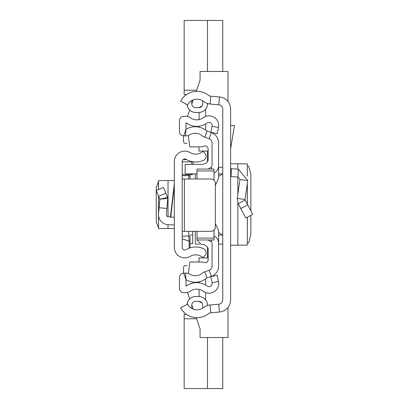 <?xml version="1.0" encoding="UTF-8"?>
<svg xmlns="http://www.w3.org/2000/svg" width="409" height="409" viewBox="0 0 409 409"><rect width="100%" height="100%" fill="white"/><g stroke="black" fill="none" stroke-linecap="round" stroke-linejoin="round"><path stroke-width="0.61" d="M230.599 109.126L230.599 299.874A12.214 12.214 0 0 1 219.454 312.036L210.788 312.798A4.361 4.361 0 0 0 208.478 313.713A18.538 18.538 0 0 1 180.65 307.808L187.588 304.132A10.685 10.685 0 0 0 203.626 307.537A12.214 12.214 0 0 1 210.098 304.976L218.769 304.219A4.361 4.361 0 0 0 222.747 299.874L222.747 109.126A4.361 4.361 0 0 0 218.769 104.781L210.098 104.024A12.214 12.214 0 0 1 203.626 101.463A10.685 10.685 0 0 0 187.588 104.868L180.65 101.192A18.538 18.538 0 0 1 208.478 95.287A4.361 4.361 0 0 0 210.788 96.202L219.454 96.964A12.214 12.214 0 0 1 230.599 109.126M207.486 103.497L207.486 103.753A8.722 8.722 0 0 1 198.759 112.475L195.707 112.475A8.722 8.722 0 0 1 187.025 104.566M195.707 107.679A3.926 3.926 0 0 1 191.78 103.753A3.926 3.926 0 0 0 195.707 107.679L198.759 107.679A3.926 3.926 0 0 0 202.685 103.753L202.685 100.803A10.685 10.685 0 0 0 191.714 100.599A6.979 6.979 0 0 1 191.78 101.57L191.78 103.753L191.78 101.57M207.486 305.503L207.486 305.247A8.722 8.722 0 0 0 198.759 296.525L195.707 296.525L198.759 296.545A8.701 8.701 0 0 1 207.465 305.247L207.465 305.508L207.486 305.247M191.714 308.401A10.685 10.685 0 0 0 202.685 308.197L202.685 305.247A3.926 3.926 0 0 0 198.759 301.321L195.707 301.321A3.926 3.926 0 0 0 191.78 305.247L191.78 307.43A6.979 6.979 0 0 1 191.714 308.401M207.465 103.492L207.465 103.753A8.701 8.701 0 0 1 198.759 112.455L195.707 112.455A8.701 8.701 0 0 1 187.046 104.576M187.046 304.424A8.701 8.701 0 0 1 195.707 296.545L198.759 296.545M195.707 296.545L195.707 296.525A8.722 8.722 0 0 0 187.025 304.434M230.599 167.9A0.874 0.874 0 0 0 231.428 168.769L231.013 176.611A8.722 8.722 0 0 1 230.599 176.576M245.114 200.042L252.777 214.301L245.865 218.023L238.196 203.764L237.246 198.38L245.017 199.505L245.114 200.042L238.196 203.764M231.428 168.769L238.35 169.132L247.752 180.584L239.981 179.464L237.246 198.38M247.752 180.584L245.017 199.505M231.013 176.611L237.941 176.974L239.981 179.464M230.599 125.558L234.475 125.558L230.599 148.886M247.312 217.24L247.312 245.114L230.599 245.257M230.599 163.743L247.312 163.886L247.312 175.901M247.312 245.114L247.348 217.225M250.875 215.328L250.875 234.071L248.723 242.777L247.348 243.043M247.348 165.957L248.723 166.223L250.865 174.249L250.875 210.763M247.348 175.993L247.312 163.886M198.759 301.321A3.926 3.926 0 0 1 202.685 305.247M191.78 305.247A3.926 3.926 0 0 1 195.707 301.321M222.747 173.968L218.386 173.968M218.386 235.032L222.747 235.032M199.556 244.091L195.272 244.091L195.272 231.325M195.272 178.989L195.272 173.871M222.747 244.091L218.605 244.091M222.747 167.327L218.605 167.327M207.486 247.005L207.486 250.374L208.15 250.957M207.838 249.5A24.893 24.893 0 0 0 207.486 249.178L207.838 249.5M187 265.559L185.676 265.559A2.183 2.183 0 0 0 183.498 267.742L183.498 273.156M227.982 307.425L227.982 337.522L200.067 337.522L200.067 328.8L196.197 317.65M193.232 309.122L191.79 304.971L193.232 309.122M189.694 298.928L187.465 292.517L189.694 298.928M187.465 116.483L189.694 110.072L187.465 116.483M191.79 104.029L193.232 99.878L191.79 104.029M208.15 256.837L207.486 256.837L207.486 257.926L207.486 249.178M208.15 158.043L207.486 158.626L207.486 159.822A24.893 24.893 0 0 0 207.838 159.5L207.486 159.822L207.486 161.857M208.15 152.163L207.486 152.163L207.486 151.074L207.486 159.822M183.498 135.844L183.498 141.258A2.183 2.183 0 0 0 185.676 143.441L187.051 143.441M196.197 91.35L200.067 80.2L200.067 71.478L227.982 71.478L227.982 101.575M222.747 337.522L222.747 388.55L184.152 388.55L184.152 318.769L196.586 318.769M207.486 388.55L207.486 337.522M186.53 314.409L184.152 314.409L184.152 318.769M207.486 71.478L207.486 20.45L222.747 20.45L222.747 71.478M186.53 94.591L184.152 94.591L184.152 20.45L207.486 20.45M158.534 181.325L156.223 187.833L156.248 222.097L158.534 227.675M174.336 180.512L158.534 180.512L158.569 189.541M174.336 161.586L174.336 247.414A10.465 10.465 0 0 0 190.211 256.377A10.685 10.685 0 0 1 202.992 257.685L204.894 255.63A4.361 4.361 0 0 0 203.529 248.708A18.538 18.538 0 0 0 186.156 249.659A2.618 2.618 0 0 1 182.189 247.414L182.189 161.586A2.618 2.618 0 0 1 186.156 159.341A18.538 18.538 0 0 0 203.529 160.292A4.361 4.361 0 0 0 204.894 153.37L202.992 151.315A10.685 10.685 0 0 1 190.211 152.623A10.465 10.465 0 0 0 174.336 161.586M174.336 217.148L170.405 217.148L174.336 183.661M182.189 231.325L184.367 231.325L184.367 178.989L182.189 178.989M184.367 178.989L210.972 178.989A4.361 4.361 0 0 1 215.333 183.35L215.333 226.964A4.361 4.361 0 0 1 210.972 231.325L184.367 231.325M170.43 216.944L168.452 216.842A2.183 2.183 0 0 1 166.391 214.474L166.918 208.426L159.096 207.741L158.569 213.789L158.569 196.126M174.336 225.011L168.038 224.679A10.031 10.031 0 0 1 158.569 213.789M158.636 196.289L165.88 193.252L163.462 187.491L156.223 190.528L159.842 199.168L167.787 198.452L166.918 208.426M165.88 193.252L167.624 197.419L159.842 199.168L159.096 207.741M167.624 197.419L167.787 198.452L167.624 197.419M174.336 228.488L158.534 228.488L158.569 215.533M188.728 231.325L188.728 235.911L182.189 236.213L182.189 238.805L189.045 241.075L188.728 235.911A1.309 1.304 0 0 1 190.037 237.215L190.037 247.89L190.037 237.215M189.602 173.871L188.728 174.704L182.189 174.704M190.037 174.633L192.097 174.597L192.971 173.871A1.309 1.309 0 0 1 191.78 174.633L190.037 174.638L190.037 178.989L190.037 174.633L189.623 174.035M189.162 248.191L189.045 241.075L190.037 241.29M193.089 164.382L193.089 161.821M190.037 243.754L192.654 243.754L192.654 231.325M214.025 173.171L214.244 173.043A8.722 8.722 0 0 0 218.605 165.492L218.605 142.874A10.905 10.905 0 0 0 211.346 132.598L207.01 131.059A2.618 2.618 0 0 1 206.238 130.624A17.444 17.444 0 0 0 186.489 129.101A1.743 1.743 0 0 1 185.998 129.295L185.998 122.858A1.743 1.743 0 0 1 186.576 123.129A17.444 17.444 0 0 0 207.092 122.986A3.185 3.185 0 0 1 212.097 126.207L210.799 132.363L217.199 133.712L218.498 127.557A9.724 9.724 0 0 0 203.212 117.72A10.905 10.905 0 0 1 190.384 117.807A8.287 8.287 0 0 0 185.558 116.258L183.815 116.258A4.361 4.361 0 0 0 179.454 120.619L179.454 131.493A4.361 4.361 0 0 0 183.759 135.854L185.502 135.88A8.287 8.287 0 0 0 189.776 134.755A10.905 10.905 0 0 1 202.118 135.711A9.156 9.156 0 0 0 204.822 137.225L209.157 138.763A4.361 4.361 0 0 1 212.061 142.874L212.061 165.492A2.183 2.183 0 0 1 210.972 167.378L208.089 169.04M190.384 291.193A10.905 10.905 0 0 1 203.212 291.28A9.724 9.724 0 0 0 218.498 281.443L217.199 275.288L210.799 276.637L212.097 282.793A3.185 3.185 0 0 1 207.092 286.014A17.444 17.444 0 0 0 186.576 285.871A1.743 1.743 0 0 1 185.998 286.142L185.998 279.705L183.759 273.146A4.361 4.361 0 0 0 179.454 277.506L179.454 288.381A4.361 4.361 0 0 0 183.815 292.742L185.558 292.742A8.287 8.287 0 0 0 190.384 291.193M208.089 239.96L210.972 241.622A2.183 2.183 0 0 1 212.061 243.508L212.061 266.126A4.361 4.361 0 0 1 209.157 270.237L204.822 271.775A9.156 9.156 0 0 0 202.118 273.289A10.905 10.905 0 0 1 189.776 274.245A8.287 8.287 0 0 0 185.502 273.12L183.759 273.146M214.025 235.829L214.244 235.957A8.722 8.722 0 0 1 218.605 243.508L218.605 266.126A10.905 10.905 0 0 1 211.346 276.402L207.01 277.941A2.618 2.618 0 0 0 206.238 278.376A17.444 17.444 0 0 1 186.489 279.899A1.743 1.743 0 0 0 185.998 279.705L185.502 273.12M199.081 296.53L199.081 289.403M199.081 282.767L199.081 281.837M199.081 119.597L199.081 112.47M199.081 127.163L199.081 126.233M205.625 278.851L205.625 285.037M205.625 292.578L205.625 299.863M201.55 302.486L201.259 302.486A2.183 2.183 0 0 1 199.357 301.367M205.625 123.963L205.625 130.149M205.625 109.137L205.625 116.422M199.357 107.633A2.183 2.183 0 0 1 201.259 106.514L201.55 106.514M198.978 261.995L198.978 257.926L208.15 257.926M208.15 151.074L198.978 151.074L198.978 146.872M218.411 140.824L218.605 142.874M188.201 135.466L189.822 146.872L201.821 146.872L205.062 145.855L206.867 146.33L208.15 148.319L208.15 160.287L207.368 161.964L205.952 163.211L202.976 164.382L185.139 164.382L185.139 173.871L197.015 173.871M197.015 231.325L197.015 240.124L201.376 244.485L204.03 244.485L207.368 246.903L208.15 248.58L208.15 260.548L206.473 262.711L201.821 261.995L189.822 261.995L188.355 273.59M214.025 238.232L214.025 239.96L197.015 239.96L197.015 238.232M214.025 180.236L214.025 170.926L197.015 170.926L197.015 169.04L197.015 178.989M214.025 239.96L214.025 238.074L197.015 238.074M214.025 238.074L214.025 230.078M214.025 170.926L214.025 169.04L214.025 170.926M215.333 185.328L218.605 178.268L218.605 165.492M218.605 243.508L218.605 230.604L215.333 223.539M218.411 268.176L218.605 266.126M210.788 312.798L210.098 304.976M219.454 312.036L218.769 304.219M219.454 96.964L218.769 104.781M210.788 96.202L210.098 104.024M247.685 204.832L240.773 208.554M238.35 169.132L237.941 176.974M237.839 163.764L237.839 169.106M237.839 176.969L237.839 194.28M237.839 203.012L237.839 245.236M247.312 183.615L247.312 204.142M218.605 176.381L222.624 173.968M218.605 232.619L222.624 235.032M196.586 90.231L184.152 90.231M174.336 186.397L170.727 217.148M168.038 228.488L168.038 224.679M168.038 216.78L168.038 180.512M193.007 161.806L191.78 161.867L191.78 161.586M182.189 175.63L188.728 175.63L188.728 178.989M188.728 174.704L188.728 175.63A1.309 1.293 180 0 1 190.037 176.923M182.189 161.867L191.78 161.867L191.78 164.382M186.545 159.571L183.135 159.571M191.78 174.633L191.78 173.871M192.654 235.032L190.037 235.032M207.01 277.941L204.822 271.775M211.346 276.402L209.157 270.237M214.244 235.957L214.025 236.336M211.934 239.96L210.972 241.622M214.244 173.043L214.025 172.664M211.934 169.04L210.972 167.378M211.346 132.598L209.157 138.763M207.01 131.059L204.822 137.225M183.759 135.854L185.998 129.295L185.502 135.88M212.097 126.207L218.498 127.557M212.097 282.793L218.498 281.443M247.348 183.39L247.348 204.198M158.534 228.488L158.534 196.034M158.534 189.556L158.534 180.512M186.478 159.536L183.176 159.536M214.025 169.04L197.015 169.04"/></g></svg>
